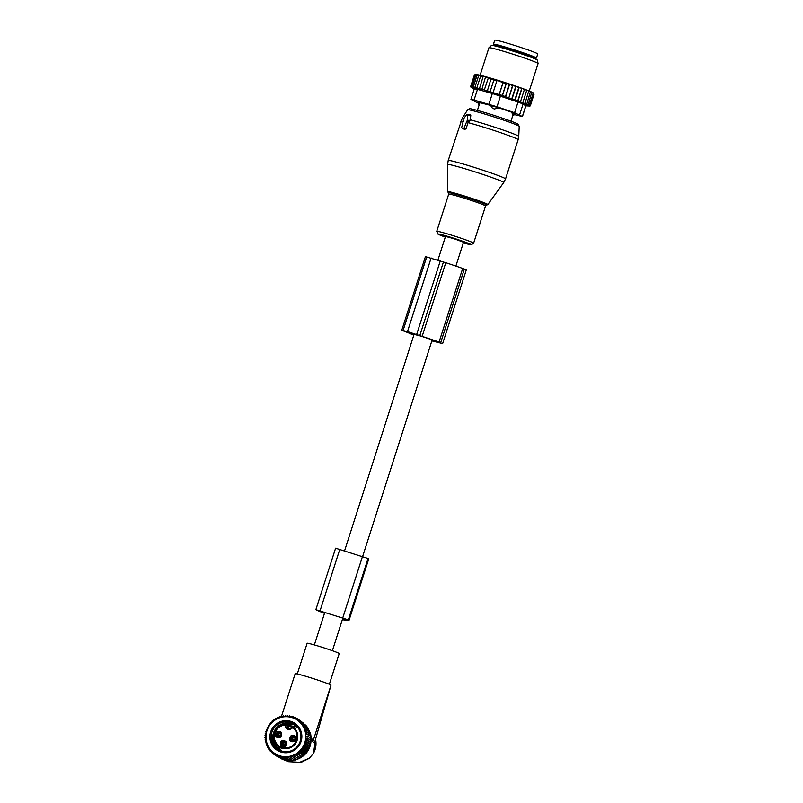 <?xml version="1.0" encoding="UTF-8"?>
<svg xmlns="http://www.w3.org/2000/svg" width="803" height="803" viewBox="0 0 803 803"><rect width="100%" height="100%" fill="white"/><g stroke="black" fill="none" stroke-linecap="round" stroke-linejoin="round"><path stroke-width="1.2" d="M455.873 266.074L463.532 242.215L453.936 238.672L445.504 236.433L437.946 260.001M324.502 613.321L324.091 613.161A31.217 1.476 -162.2 0 1 316.292 609.828L348.723 619.966A31.217 1.476 -162.2 0 1 349.034 620.307A31.217 1.476 -162.2 0 1 345.832 619.956L345.712 620.147A10.75 0.502 -162.2 0 1 345.812 620.267A10.75 0.502 -162.2 0 1 342.379 619.555M349.034 620.307L368.728 558.948A31.217 1.476 -162.2 0 0 368.426 558.607L335.604 548.178L315.91 609.537M342.58 618.922A28.205 1.325 -162.2 0 0 346.163 619.394A28.205 1.325 -162.2 0 0 345.892 619.083L319.132 610.712A28.205 1.325 -162.2 0 0 324.573 613.121M463.411 120.43L461.785 127.095A0.863 0.502 -70.2 0 0 462.006 128.028L463.482 128.4A0.863 0.502 -70.2 0 0 464.234 127.707L466.182 128.38L468.169 122.217L469.956 120.721L470.809 115.622L470.377 114.719L467.175 114.297A0.863 0.502 -70.2 0 0 466.653 114.608L463.381 119.095A0.863 0.502 -70.2 0 0 463.411 120.43L463.321 120.39M467.175 114.297A0.863 0.502 -70.2 0 1 467.507 114.819L467.627 120.159A0.863 0.502 -70.2 0 1 466.814 121.283L464.234 127.707M463.341 128.861L465.027 129.363L466.182 128.38M466.332 121.163L468.169 122.217M515.496 113.865L512.083 113.062L512.675 115.612M477.865 102.152L495.009 106.488L512.274 112.43L512.083 113.062M498.432 107.602L494.568 109.017L492.51 108.375L490.322 105.063M480.084 102.232L479.2 105.032M496.354 106.929L490.161 105.564M494.568 109.017A3.443 1.967 -70.3 0 0 496.214 107.371L498.272 108.104M478.588 101.921L477.745 102.513L479.271 105.263M479.14 104.962A3.443 2.821 103.9 0 1 478.367 102.613L479.843 102.975M534.146 57.796A22.584 1.064 -162.2 0 0 536.434 58.047A22.584 1.064 -162.2 0 0 532.138 55.979A22.584 1.064 -162.2 0 0 508.289 47.949A22.584 1.064 -162.2 0 0 493.433 44.245A22.584 1.064 -162.2 0 0 495.451 45.38M536.434 58.047L537.749 53.962A22.584 1.064 -162.2 0 0 533.453 51.894A22.584 1.064 -162.2 0 0 509.604 43.864A22.584 1.064 -162.2 0 0 494.748 40.15L493.433 44.245M483.245 76.114L480.595 76.185L476.852 87.848L479.291 89.133L483.276 76.064A30.544 1.435 17.8 0 1 484.5 76.385L482.864 76.777M482.051 75.743A30.544 1.435 -162.2 0 0 481.057 75.482L480.595 76.185M517.534 86.724A30.544 1.435 17.8 0 1 519.059 87.256L518.648 87.969L517.534 86.724L515.998 86.192L515.596 86.915L514.201 85.58L512.836 85.118L512.444 85.851L510.578 84.365L509.624 84.054L509.243 84.787L506.452 83.03L506.081 83.753L497.087 80.41L493.875 79.939L494.246 79.216L490.954 79.065L487.28 91.151L484.339 89.896L488.475 77.5A30.544 1.435 17.8 0 1 490.482 78.082L488.083 78.232M512.926 85.178L508.801 98.036L517.815 100.666L517.925 101.349L521.94 88.27A30.544 1.435 17.8 0 0 520.635 87.808L519.059 87.256M522.08 88.39L523.395 88.802A30.544 1.435 17.8 0 1 524.489 89.203L525.804 89.695A30.544 1.435 17.8 0 1 526.778 90.066L522.904 102.533L520.324 102.232L524.239 89.966L523.395 88.802M526.768 90.127L527.932 90.508A30.544 1.435 17.8 0 1 528.765 90.839L525.021 103.356L522.452 103.035L522.904 102.533M528.765 90.91L529.749 91.231A30.544 1.435 17.8 0 1 530.442 91.522L526.818 104.079L524.299 103.768L525.021 103.356M530.452 91.602L531.225 91.863A30.544 1.435 17.8 0 1 531.757 92.104L528.254 104.701L525.814 104.4L526.818 104.079M531.787 92.194L532.349 92.385A30.544 1.435 17.8 0 1 532.72 92.586L533.072 93.549L529.328 105.213L526.999 104.932L528.254 104.701M532.76 92.676L533.102 92.797A30.544 1.435 17.8 0 1 533.312 92.947L533.764 93.941L530.01 105.615L527.832 105.364L529.328 105.213M533.353 93.048L533.473 93.088A30.544 1.435 17.8 0 1 533.493 93.128A30.544 1.435 17.8 0 1 533.513 93.168L534.055 94.222L530.311 105.886L528.294 105.685L530.01 105.615M475.366 74.498L475.406 74.478A30.544 1.435 17.8 0 1 475.527 74.448L474.382 75.01L470.638 86.684L472.154 87.778L470.538 86.824L474.342 75.121M475.798 74.438A30.544 1.435 17.8 0 1 476.099 74.458L474.874 75L475.798 74.438M476.58 74.518A30.544 1.435 17.8 0 1 477.042 74.589L475.757 75.111L476.58 74.518M477.655 74.779L477.042 74.589M477.725 74.719A30.544 1.435 17.8 0 1 478.337 74.85L477.022 75.341L477.725 74.719M479.17 75.101L478.337 74.85M479.22 75.04A30.544 1.435 17.8 0 1 479.993 75.221L478.638 75.703L479.22 75.04M481.017 75.542L479.993 75.221M485.755 76.777L484.5 76.385M485.373 77.459L485.775 76.737A30.544 1.435 17.8 0 1 487.301 77.168L485.373 77.459L481.76 89.745L479.12 88.44M488.465 77.53L487.301 77.168M509.624 84.054A30.544 1.435 17.8 0 0 491.336 78.333L490.482 78.082M510.578 84.365A30.544 1.435 17.8 0 1 512.836 85.118M514.201 85.58A30.544 1.435 17.8 0 1 514.572 85.7A30.544 1.435 17.8 0 1 515.998 86.192M520.635 87.808L521.559 88.992L521.94 88.27M517.815 100.666L521.559 88.992M517.925 101.349L520.495 101.63M524.489 89.203L524.239 89.966M520.324 102.232L524.479 89.274M525.804 89.695L526.658 90.869M527.932 90.508L528.765 91.683M529.749 91.231L530.562 92.415M531.225 91.863L531.998 93.038M532.349 92.385L533.072 93.549M533.102 92.797L533.764 93.941M533.473 93.088L534.055 94.222M474.182 89.243L470.849 87.045M475.366 74.508L474.382 75.01M481.629 89.133L484.339 89.896M491.336 78.333L490.954 79.065M503.17 82.318L499.235 94.593L487.2 90.729M490.131 91.602L493.875 79.939M493.122 92.516L496.866 80.842M499.205 94.413L502.949 82.749M499.235 94.593L502.337 95.416L506.081 83.753M506.452 83.03L502.387 95.718L505.499 96.45L509.243 84.787M474.392 88.581L470.919 99.391L477.785 102.935M497.007 106.749L474.041 100.054L477.474 89.364L492.339 93.509L518.015 102.041L514.582 112.741L497.007 106.749L500.44 96.049M519.651 114.699L523.084 103.999L525.794 105.835L522.362 116.535L514.582 112.741M514.974 114.749L522.362 116.535M488.937 47.728L491.516 45.4A24.07 1.134 17.8 0 1 522.412 54.223A24.07 1.134 17.8 0 1 537.327 60.105L538.07 63.497A25.806 1.215 -162.2 0 0 522.06 57.194A25.806 1.215 -162.2 0 0 488.937 47.728A25.806 1.215 -162.2 0 0 488.917 47.758L480.094 75.261M512.274 112.43L515.677 113.986M523.084 103.999L518.015 102.041M529.227 91.06L538.07 63.537A25.806 1.215 -162.2 0 0 538.07 63.497M470.919 99.391L474.041 100.054M477.474 89.364L474.443 88.782M525.644 105.835L529.719 106.046M514.904 99.632L518.648 87.969M511.983 99.191L516.128 86.282M511.852 98.578L515.596 86.915M508.801 98.036L512.444 85.851M508.7 97.514L505.569 96.862L509.674 84.084M476.852 87.848L477.133 88.591L474.894 87.366L478.638 75.703M470.638 86.684L472.435 87.708L471.13 86.664L473.077 87.748L472.013 86.774L475.446 88.189L474.894 87.366M473.268 87.005L477.022 75.341M472.013 86.774L475.757 75.111M471.13 86.664L474.874 75M515.074 100.325L519.23 87.366M413.836 335.102A31.187 1.465 -162.2 0 1 408.988 333.074L401.781 330.264L407.492 331.589L422.137 336.377A31.187 1.465 -162.2 0 1 439.05 342.098L441.68 343.363L431.843 340.894M442.664 343.523L466.302 269.888L462.689 268.453A31.187 1.465 -162.2 0 0 445.785 262.732L425.419 256.629L401.781 330.264M439.422 342.419L437.334 341.666A28.175 1.325 -162.2 0 0 420.21 335.905L411.196 333.646A28.175 1.325 -162.2 0 0 413.906 334.861M409.078 332.874L417.992 335.102L409.46 332.291L404.24 331.047L408.506 332.693L409.279 332.251M439.392 342.54L431.924 340.663M282.927 759.477L287.143 761.033L286.5 760.592L288.658 760.772M286.791 760.541L288.438 761.184M286.29 760.351L285.336 759.839M281.502 716.316L295.173 673.727A18.931 0.893 17.8 0 1 296.297 673.777A18.931 0.893 17.8 0 1 315.107 679.197A18.931 0.893 17.8 0 1 331.027 685.089L314.495 742.916L312.829 741.781L310.651 734.805M310.47 734.384L309.948 733.209M312.829 741.781L331.027 685.089L314.495 742.916M315.589 739.603A19.784 19.513 124.2 0 1 313.361 753.495L308.984 758.474M315.599 739.553L313.401 753.515L309.205 758.363L301.125 762.358L288.307 761.676L286.42 760.832L298.445 762.85L309.366 758.173M297.281 673.978L307.137 643.273A16.843 0.793 17.8 0 1 308.141 643.313A16.843 0.793 17.8 0 1 326.138 648.553A16.843 0.793 17.8 0 1 339.217 653.572L329.35 684.276M309.817 733.52A19.784 19.513 124.2 0 1 310.008 734.062M310.37 735.327A19.784 19.513 124.2 0 1 310.58 736.251M310.751 737.204A19.784 19.513 124.2 0 1 310.891 738.358M310.952 739.131A19.784 19.513 124.2 0 1 310.982 740.486M310.962 741.099A19.784 19.513 124.2 0 1 310.831 742.614M310.771 743.066A19.784 19.513 124.2 0 1 310.46 744.702M310.38 745.033A19.784 19.513 124.2 0 1 309.868 746.74M309.787 746.971A19.784 19.513 124.2 0 1 309.065 748.697M308.994 748.858A19.784 19.513 124.2 0 1 308.071 750.544M307.991 750.675A19.784 19.513 124.2 0 1 306.897 752.27M306.806 752.391A19.784 19.513 124.2 0 1 305.562 753.846M305.441 753.987A19.784 19.513 124.2 0 1 304.086 755.272M303.895 755.432A19.784 19.513 124.2 0 1 302.49 756.516M302.209 756.717A19.784 19.513 124.2 0 1 300.804 757.59M300.382 757.821A19.784 19.513 124.2 0 1 299.027 758.474M298.455 758.715A19.784 19.513 124.2 0 1 297.2 759.176M296.437 759.407A19.784 19.513 124.2 0 1 295.333 759.678M294.36 759.869A19.784 19.513 124.2 0 1 293.446 759.999M292.101 760.12A19.784 19.513 124.2 0 1 291.559 760.13M295.102 739.653A2.369 2.329 -55.8 0 0 294.43 740.637M294.32 740.727A2.369 2.329 124.2 0 1 295.153 739.503L293.898 739.623A3.222 3.182 -55.8 0 0 293.446 740.717M290.997 739.302A2.991 2.941 -44 0 0 292.402 741.179M293.768 741.049L290.927 738.559M291.931 737.305A3.222 3.182 110.7 0 1 294.5 737.134M291.087 738.559L293.898 739.623M291.268 738.087A2.991 2.951 110.7 0 1 294.862 737.555M295.153 739.493A2.369 2.339 110.7 0 0 294.741 739.894L290.947 738.489M285.707 744.592A2.369 2.329 -55.8 0 0 285.045 745.575M284.924 745.666A2.369 2.329 124.2 0 1 285.758 744.441L284.503 744.572A3.222 3.182 -55.8 0 0 284.051 745.656M281.602 744.24A2.991 2.941 -44 0 0 283.007 746.117M284.372 745.987L281.532 743.498M282.546 742.243A3.222 3.182 110.7 0 1 285.105 742.072M281.692 743.498L284.503 744.572M281.883 743.026A2.991 2.951 110.7 0 1 285.466 742.494M285.758 744.431A2.369 2.339 110.7 0 0 285.356 744.833L281.552 743.437M280.92 735.207A2.369 2.329 -55.8 0 0 280.247 736.19M280.127 736.291A2.369 2.329 124.2 0 1 280.96 735.066L279.715 735.187A3.222 3.182 -55.8 0 0 279.253 736.281M276.814 734.865A2.991 2.941 -44 0 0 278.209 736.742M279.574 736.612L276.734 734.123M277.748 732.868A3.222 3.182 110.7 0 1 280.317 732.697M276.894 734.123L279.715 735.187M277.085 733.651A2.991 2.951 110.7 0 1 280.669 733.119M280.97 735.056A2.369 2.339 110.7 0 0 280.558 735.458L276.754 734.052M285.296 724.577A14.835 14.635 124.2 0 1 296.558 726.053M279.916 750.554A14.835 14.635 124.2 0 1 274.415 740.848M289.331 729.104A3.011 2.971 124.2 0 1 288.207 726.424L288.327 725.832L293.005 727.006A12.155 11.985 124.2 0 0 288.337 725.842L288.207 726.424L288.337 725.842L286.801 725.741M287.042 725.771L285.717 725.229A3.654 3.603 -55.8 0 0 287.273 728.492C289.12 729.606 290.827 729.214 292.412 727.317L292.422 727.327A0.642 0.632 124.2 0 1 293.326 727.116A0.642 0.642 0 0 0 292.412 727.317L292.874 727.588C288.939 730.86 286.31 730.037 284.995 725.129A11.503 11.352 124.2 0 0 274.265 736.873A11.503 11.352 124.2 0 0 296.337 740.416A11.503 11.352 124.2 0 0 292.874 727.588L293.366 727.147L295.123 728.341L293.697 727.367A12.155 11.985 124.2 0 1 294.209 727.679L295.123 728.341L294.189 728.522M294.159 727.689L295.614 728.622M288.247 728.953A3.654 3.603 124.2 0 1 287.474 726.424A0.642 0.632 -55.8 0 0 287.203 725.852L285.446 724.647A0.642 0.632 -55.8 0 1 285.717 725.229L285.035 724.547C273.984 724.707 269.487 741.028 278.922 746.67A12.155 11.985 124.2 0 1 285.045 724.547A0.642 0.632 -55.8 0 1 285.446 724.647L285.446 724.647A0.642 0.642 0 0 0 285.035 724.537M290.415 736.311C288.779 741.028 290.335 742.675 295.092 741.229A3.443 3.393 124.2 0 0 295.233 736.391A3.443 3.393 124.2 0 0 290.415 736.311M285.838 741.33C281.17 739.744 279.514 741.34 280.889 746.097A3.443 3.393 124.2 0 0 285.707 746.168A3.443 3.393 124.2 0 0 285.838 741.33M280.909 736.793C282.546 732.075 280.98 730.439 276.222 731.874A3.443 3.393 124.2 0 0 276.091 736.722A3.443 3.393 124.2 0 0 280.909 736.793M291.288 737.184A2.369 2.329 124.2 0 1 294.229 736.913A2.369 2.329 124.2 0 1 294.51 740.567A2.369 2.329 -55.8 0 1 291.569 740.828A2.369 2.329 -55.8 0 1 291.288 737.184M285.216 742.173A2.369 2.329 124.2 0 1 282.174 745.766A2.369 2.329 124.2 0 1 281.803 745.455A2.369 2.329 -55.8 0 1 284.834 741.852A2.369 2.329 -55.8 0 1 285.216 742.173M280.327 736.12A2.369 2.329 124.2 0 1 277.386 736.391A2.369 2.329 124.2 0 1 277.105 732.748A2.369 2.329 -55.8 0 1 280.046 732.477A2.369 2.329 -55.8 0 1 280.327 736.12M277.607 736.532A2.369 2.329 124.2 0 1 280.257 732.637M282.405 745.907A2.369 2.329 124.2 0 1 285.045 742.022M291.8 740.968A2.369 2.329 124.2 0 1 294.44 737.074M310.078 735.899L305.662 732.908L306.646 731.784L310.761 734.584L310.078 735.899L311.132 736.632L310.329 737.867L311.293 738.7L310.39 739.844L311.253 740.788L310.249 741.811L311.012 742.865L309.928 743.769L310.57 744.903L309.416 745.686L309.928 746.89L308.713 747.553L309.105 748.818L307.84 749.329L308.091 750.644L306.796 751.026L306.907 752.371L305.592 752.612L305.562 753.977L304.237 754.067L304.066 755.442L302.761 755.392L302.44 756.757L301.155 756.556L300.693 757.902L299.449 757.57L298.846 758.875L297.652 758.403L296.919 759.658L291.369 756.065L290.806 757.46L289.451 756.526L288.759 757.851L287.504 756.807L286.691 758.042L285.537 756.898L284.623 758.032L283.569 756.787L282.566 757.811L281.622 756.486L280.538 757.4L279.725 755.994L278.561 756.777L277.878 755.312L276.664 755.964L276.122 754.459L274.857 754.971L274.445 753.425L273.15 753.806L272.89 752.24L271.575 752.471L271.454 750.905L270.129 750.996L270.159 749.43L268.844 749.37L269.015 747.834L267.73 747.633L268.031 746.128L266.787 745.786L267.228 744.331L266.024 743.859L266.596 742.464L265.462 741.862L266.154 740.537L265.1 739.814L265.903 738.579L264.93 737.736L265.843 736.602L264.97 735.648L265.974 734.625L265.211 733.581L266.305 732.667L265.652 731.533L266.817 730.75L266.295 729.546L267.519 728.893L267.128 727.628L268.393 727.106L268.142 725.792L269.437 725.42L269.326 724.065L270.641 723.834L270.671 722.459L271.986 722.369L272.157 721.004L273.472 721.054L273.793 719.689L275.078 719.879L275.539 718.534L276.784 718.876L277.386 717.571L278.581 718.043L279.314 716.778L280.448 717.38L281.311 716.186L282.375 716.908L283.349 715.794L284.433 716.527M274.666 753.385A20.095 19.824 124.2 0 1 269.447 725.641A20.095 19.824 124.2 0 1 297.11 720.04A20.095 19.824 124.2 0 1 302.329 747.774A20.095 19.824 124.2 0 1 274.666 753.385M306.646 731.784L305.22 730.981L306.084 729.786L304.598 729.114L305.331 727.859L303.785 727.317L304.387 726.012L302.801 725.621L303.263 724.276L301.657 724.015L301.978 722.65L300.362 722.549L300.543 721.174L298.937 721.204L298.957 719.839L297.371 720.02L297.261 718.675L301.376 721.485M283.349 715.794L284.322 716.637L285.416 715.603L286.29 716.547L287.494 715.614L288.257 716.657L289.552 715.834L290.194 716.959L291.579 716.246L292.091 717.45L293.547 716.868L293.938 718.133L295.454 717.681L295.705 718.986L297.261 718.675M282.365 716.918L281.311 716.186M265.462 741.862L266.546 742.594M266.024 743.859L267.138 744.612M266.787 745.786L267.941 746.569M267.73 747.633L268.945 748.456M268.844 749.37L270.149 750.253M270.129 750.996L271.534 751.939M271.575 752.471L273.1 753.515M273.15 753.806L274.847 754.961M274.857 754.971L279.233 757.721M291.369 756.065L296.919 759.658M297.652 758.403L293.236 755.402L292.804 756.868M293.236 755.402L298.846 758.875M299.449 757.57L295.032 754.569L294.731 756.075M295.032 754.569L300.693 757.902M301.155 756.556L296.749 753.565L296.578 755.101M296.749 753.565L302.44 756.757M302.761 755.392L298.345 752.391L298.325 753.957M298.345 752.391L299.951 752.642L304.066 755.442M304.237 754.067L299.83 751.076L299.951 752.642M299.83 751.076L301.446 751.176L305.562 753.977M305.592 752.612L301.185 749.611L301.446 751.176M301.185 749.611L302.791 749.58L306.907 752.371M306.796 751.026L302.39 748.035L302.791 749.58M302.39 748.035L303.976 747.854L308.091 750.644M307.84 749.329L303.434 746.338L303.976 747.854M303.434 746.338L304.989 746.017L309.105 748.818M308.713 747.553L304.307 744.552L304.989 746.017M304.307 744.552L305.813 744.1L309.928 746.89M309.416 745.686L304.999 742.695L305.813 744.1M304.999 742.695L306.455 742.102L310.57 744.903M309.928 743.769L305.521 740.778L306.455 742.102M305.521 740.778L306.897 740.065L311.012 742.865M310.249 741.811L305.843 738.82L306.897 740.065M305.843 738.82L307.137 737.987L311.253 740.788M310.39 739.844L307.137 737.987M305.973 736.843L307.178 735.909L311.293 738.7M310.329 737.867L307.178 735.909M305.913 734.865L307.017 733.832L311.132 736.632M305.662 732.908L307.017 733.832M276.884 750.092A16.13 15.909 -55.8 0 0 299.087 745.585A16.13 15.909 -55.8 0 0 294.892 723.322A16.13 15.909 -55.8 0 0 272.689 727.829A16.13 15.909 -55.8 0 0 276.884 750.092M295.454 717.681L296.99 718.725M293.547 716.868L294.962 717.822M291.579 716.246L292.884 717.139M289.552 715.834L290.776 716.667M287.494 715.614L288.648 716.406M285.416 715.603L286.53 716.356M303.132 722.931L298.957 719.839M304.698 724.497L300.543 721.174M306.073 727.016L306.094 725.45L301.978 722.65M307.218 728.612L307.378 727.066L303.263 724.276M308.191 730.318L308.503 728.813L304.387 726.012M309.004 732.115L309.446 730.65L305.331 727.859M309.627 733.982L310.199 732.587L306.084 729.786M295.785 759.056L294.922 760.25L290.806 757.46M293.868 759.528L292.884 760.652L288.759 757.851M291.911 759.809L290.816 760.842L286.691 758.042M289.943 759.889L288.739 760.822L284.623 758.032M287.976 759.779L286.681 760.612L282.566 757.811M286.039 759.477L284.653 760.19L280.538 757.4M284.132 758.986L282.676 759.578L278.561 756.777M281.271 758.614L276.664 755.964M277.627 749.299A15.056 14.845 -55.8 0 0 298.335 745.124A15.056 14.845 -55.8 0 0 294.49 724.356A15.056 14.845 -55.8 0 0 294.44 724.316A15.056 14.845 -55.8 0 0 273.733 728.492A15.056 14.845 -55.8 0 0 277.577 749.259A15.056 14.845 -55.8 0 0 277.627 749.299M295.223 724.888A15.056 14.845 -55.8 0 0 275.248 729.475A15.056 14.845 -55.8 0 0 278.34 749.741M296.387 725.892A15.056 14.845 -55.8 0 0 295.775 725.621M295.645 725.219A15.056 14.845 -55.8 0 0 280.809 725.641M273.723 736.07A15.056 14.845 -55.8 0 0 278.812 750.012M339.82 549.272L320.116 610.641M368.426 558.607L348.723 619.966M368.085 558.376L348.382 619.735M362.514 556.379L342.821 617.738M479.612 173.338A29.48 1.385 -162.2 0 0 447.582 164.515L448.204 160.51A30.112 1.415 -162.2 0 1 480.917 169.533A30.112 1.415 -162.2 0 1 505.539 178.918L503.712 182.542A29.48 1.385 -162.2 0 0 479.612 173.338M487.812 204.554L486.538 205.146A20.246 0.954 -162.2 0 0 470.227 198.763A20.246 0.954 -162.2 0 0 448.385 192.891L447.683 191.666A21.079 0.994 17.8 0 1 470.588 197.97A21.079 0.994 17.8 0 1 487.812 204.554L503.712 182.542M505.539 178.918L518.136 139.692A30.112 1.415 -162.2 0 0 493.514 130.307A30.112 1.415 -162.2 0 0 468.029 122.638M486.538 205.146L485.554 205.969A19.352 0.913 -162.2 0 0 469.735 199.937A19.352 0.913 -162.2 0 0 448.696 194.135L436.752 231.334L437.846 234.044L445.304 237.076A17.174 0.813 -162.2 0 1 439.271 234.135A17.174 0.813 -162.2 0 1 456.827 239.224A17.174 0.813 -162.2 0 1 470.498 244.263A17.174 0.813 -162.2 0 1 463.321 242.867L471.301 244.734L473.619 243.168A19.352 0.913 -162.2 0 0 457.79 237.136A19.352 0.913 -162.2 0 0 436.752 231.334M518.136 139.692L518.738 136.359A29.671 1.395 -162.2 0 0 494.477 127.135A29.671 1.395 -162.2 0 0 470.066 119.757M519.22 126.382A27.081 1.275 -162.2 0 0 497.077 117.951A27.081 1.275 -162.2 0 0 467.657 109.82L469.735 108.766C468.641 108.044 481.73 111.276 497.298 116.455C515.687 122.568 517.654 123.913 518.146 124.314L519.22 126.382L518.738 136.359M463.953 118.312A29.671 1.395 -162.2 0 0 462.237 118.222L448.204 160.51M467.507 114.819L470.809 115.622M467.627 120.159L469.956 120.721M466.814 121.283L468.44 122.297M463.562 121.554A30.112 1.415 -162.2 0 0 460.792 121.283M463.482 128.4L465.027 129.363M462.006 128.028L463.552 128.992M512.374 115.411A3.443 2.068 -70.2 0 0 514.081 113.785L514.241 113.303M492.51 108.375A3.443 2.75 104.2 0 1 491.717 105.956L491.858 105.514M532.389 57.244L534.507 57.615L533.925 58.147A20.216 0.954 -162.2 0 0 530.07 56.29A20.216 0.954 -162.2 0 0 508.721 49.103A20.216 0.954 -162.2 0 0 495.431 45.781L495.351 46.012M534.417 57.635A21.079 0.994 -162.2 0 0 530.994 55.658A21.079 0.994 -162.2 0 0 506.603 47.528A21.079 0.994 -162.2 0 0 495.321 45.078M488.907 104.209L492.339 93.509M426.724 256.84L403.086 330.485M431.141 257.954L407.492 331.589M440.315 260.824L416.667 334.46M443.447 261.949L419.808 335.584M445.785 262.732L422.137 336.377M462.689 268.453L439.05 342.098M464.335 269.045L440.686 342.68M408.697 332.101L408.506 332.693M291.479 738.84A2.57 2.529 -44 0 0 293.286 741.189M291.84 739.051A2.369 2.329 -44 0 0 292.483 740.537L293.517 741.139M291.529 738.69A2.57 2.539 110.7 0 1 295.163 738.208M291.911 738.82A2.369 2.339 110.7 0 1 295.213 738.449L294.571 738.077M282.094 743.779A2.57 2.529 -44 0 0 283.891 746.128M282.445 744A2.369 2.329 -44 0 0 283.088 745.475L284.121 746.077M282.134 743.628A2.57 2.539 110.7 0 1 285.768 743.156M282.526 743.759A2.369 2.339 110.7 0 1 285.818 743.387L285.175 743.016M277.296 734.404A2.57 2.529 -44 0 0 279.103 736.752M277.647 734.615A2.369 2.329 -44 0 0 278.29 736.1L279.334 736.702M277.346 734.253A2.57 2.539 110.7 0 1 280.97 733.771M277.728 734.384A2.369 2.339 110.7 0 1 281.02 734.012L280.388 733.641M295.082 728.311L293.326 727.116A0.642 0.632 124.2 0 1 293.366 727.147A12.155 11.985 124.2 0 1 285.416 748.707A12.155 11.985 124.2 0 1 278.922 746.67L282.084 748.818M288.207 726.424A11.503 11.352 124.2 0 1 292.362 727.398M287.273 728.492A3.654 3.603 -55.8 0 0 292.422 727.327M314.364 644.899L324.844 612.267M344.587 550.768L414.077 334.339M332.382 650.691L342.901 617.919M362.655 556.419L432.185 339.86M296.749 726.926L285.778 724.878L296.749 726.926L298.355 728.201L297.03 727.116M280.789 750.404L282.576 751.427L280.398 750.132L275.198 742.574L280.508 750.213M447.683 191.666L447.582 164.515M448.385 192.891L448.696 194.135M485.554 205.969L473.619 243.168M467.657 109.82L462.237 118.222M461.926 127.998L463.441 128.942M515.355 114.327L512.565 115.682M512.746 115.672L510.969 121.193M479.361 104.26L477.383 110.412M477.915 102.001L477.745 102.513M497.198 45.942L495.26 45.008L495.431 45.781M525.905 105.845L522.442 116.626"/></g></svg>
